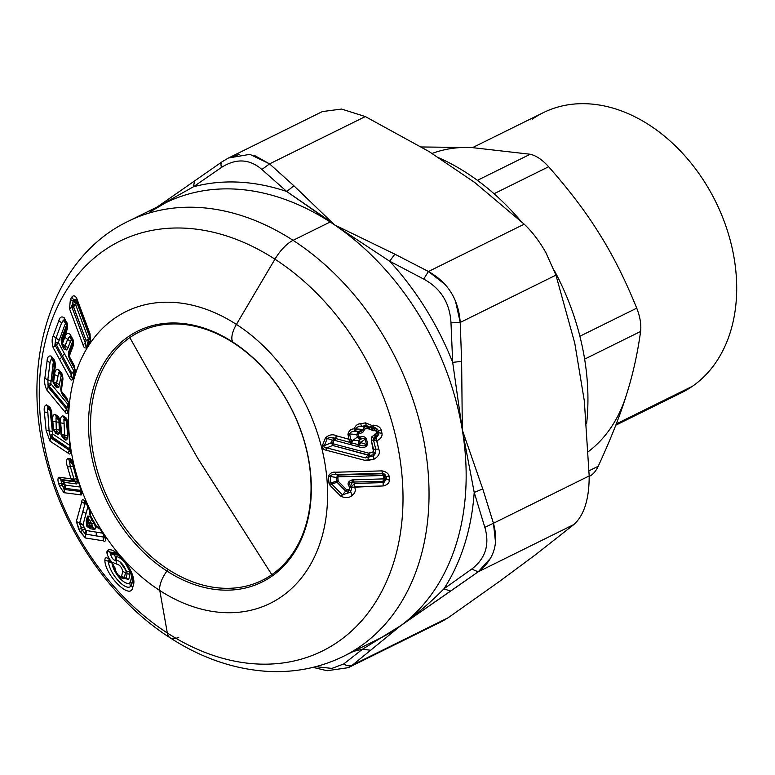 <?xml version="1.0" encoding="UTF-8"?>
<svg xmlns="http://www.w3.org/2000/svg" width="775" height="775" viewBox="0 0 775 775"><rect width="100%" height="100%" fill="white"/><g stroke="black" fill="none" stroke-linecap="round" stroke-linejoin="round"><path stroke-width="1.16" d="M129.812 337.59A138.551 102.145 63.7 0 1 233.42 342.85A138.551 102.145 63.7 0 1 308.867 461.619A138.551 102.145 63.7 0 1 271.802 574.672L197.431 457.802L129.812 337.59L197.431 457.802L271.802 574.672A138.551 102.145 63.7 0 1 168.194 569.422A138.551 102.145 63.7 0 1 92.748 450.653A138.551 102.145 63.7 0 1 129.812 337.59A138.551 102.145 -116.3 0 0 92.748 450.653A138.551 102.145 -116.3 0 0 168.194 569.422A138.551 102.145 -116.3 0 0 271.802 574.672A138.551 102.145 -116.3 0 0 308.867 461.619A138.551 102.145 -116.3 0 0 233.42 342.85L232.878 342.085A18.813 7.992 -57.1 0 1 236.414 324.415A162.731 119.98 63.7 0 1 321.799 537.492A162.731 119.98 63.7 0 1 159.795 590.521A18.813 7.992 -57.1 0 1 166.954 571.059A140.023 103.24 -116.3 0 0 306.348 525.431A140.023 103.24 -116.3 0 0 232.878 342.085A140.023 103.24 -116.3 0 0 93.484 387.713A140.023 103.24 -116.3 0 0 166.954 571.059A18.813 7.992 122.9 0 0 159.795 590.521A162.731 119.98 63.7 0 1 74.41 377.444A162.731 119.98 63.7 0 1 236.414 324.415A18.813 7.992 122.9 0 0 232.878 342.085A140.023 103.24 63.7 0 1 306.348 525.431A140.023 103.24 63.7 0 1 166.954 571.059L168.194 569.422L166.954 571.059A140.023 103.24 63.7 0 1 93.484 387.713A140.023 103.24 63.7 0 1 232.878 342.085L233.42 342.85A138.551 102.145 -116.3 0 0 129.812 337.59M330.663 221.737L331.312 221.582L334.519 224.866L286.76 191.512L293.909 185.797L334.519 224.866L394.863 254.171L428.468 271.502C448.008 282.478 458.587 299.46 460.214 322.458L461.629 361.363L462.326 430.028L452.687 362.371L461.629 361.363L452.687 362.371L450.982 322.846L460.214 322.458L450.982 322.846C449.868 302.967 440.772 288.368 423.692 279.058L428.468 271.502L423.692 279.058L389.67 261.214L394.863 254.171L389.67 261.214L334.519 224.866L293.909 185.797L286.76 191.512L261.882 169.463L269.574 163.883L293.909 185.797L269.574 163.883L261.882 169.463C249.56 158.865 236.094 158.178 221.485 167.41C220.584 164.3 220.953 162.333 222.57 161.5C220.953 162.333 220.584 164.3 221.485 167.41L193.43 186.785L194.544 181.059L193.43 186.785L158.342 206.412L193.43 186.785A247.39 182.396 63.7 0 1 286.76 191.512L330.663 221.737A9.407 3.991 -57.1 0 1 330.179 221.989A9.407 3.991 122.9 0 0 330.663 221.737M239.068 154.506L228.451 158.003L249.908 154.351L269.574 163.883L254.045 155.213M495.535 542.529L493.452 523.261L482.757 488.938L462.326 430.028L474.213 492.416L462.326 430.028L482.757 488.938L474.213 492.416L482.757 488.938L493.452 523.261L484.83 527.339L493.452 523.261C499.013 543.643 493.927 559.831 478.185 571.824L471.713 569.083C485.499 558.523 489.868 544.612 484.83 527.339L474.213 492.416A247.39 182.396 63.7 0 1 443.901 588.845L450.633 591.112L400.859 625.59C416.475 614.468 430.823 602.214 443.901 588.845L471.713 569.083L478.185 571.824L450.633 591.112L443.901 588.845C430.823 602.214 416.475 614.468 400.859 625.59L352.538 665.008C349.738 666.364 346.812 666.016 343.751 663.972C346.812 666.016 349.738 666.364 352.538 665.008L448.27 617.685L441.798 621.472M315.745 666.674L331.884 668.399L343.751 663.972L362.526 649.188L370.808 650.312L362.526 649.188L400.859 625.59L478.185 571.824L573.917 524.501L536.145 554.251L500.02 581.037L448.27 617.685L352.538 665.008L400.859 625.59L362.526 649.188A247.39 182.396 63.7 0 1 353.787 651.232A247.39 182.396 -116.3 0 0 362.526 649.188L343.751 663.972L331.884 668.399L315.745 666.674M442.263 621.25L348.353 667.663L352.538 665.008M445.296 284.648L428.468 271.502L394.863 254.171L334.519 224.866L389.67 261.214A247.39 182.396 63.7 0 1 452.687 362.371L462.326 430.028L461.629 361.363L460.214 322.458L555.946 275.135L574.779 343.218L584.331 400.946L589.184 475.937L493.452 523.261L589.184 475.937C589.213 499.042 584.127 515.23 573.917 524.501L478.185 571.824L490.72 558.029M227.414 158.536L322.361 111.581L341.581 109.052L365.316 116.57L428.904 151.454L474.581 182.387L524.2 224.178L428.468 271.502L524.2 224.178C532.105 231.638 539.352 241.141 545.92 252.689L555.946 275.135L460.214 322.458L455.448 300.865M365.316 116.57L269.574 163.883L365.316 116.57L428.904 151.454L474.581 182.387L524.2 224.178C532.105 231.638 539.352 241.141 545.92 252.689L555.946 275.135L574.779 343.218L584.331 400.946L589.184 475.937C589.213 499.042 584.127 515.23 573.917 524.501L536.145 554.251L500.02 581.037L448.27 617.685L436.044 623.73M462.326 430.028A242.682 178.928 -116.3 0 0 334.519 224.866A242.682 178.928 -116.3 0 0 330.179 221.989A242.682 178.928 -116.3 0 0 165.511 202.866A242.682 178.928 63.7 0 1 330.179 221.989L293.066 240.337A242.682 178.928 -116.3 0 0 128.388 221.214A242.682 178.928 63.7 0 1 293.066 240.337L330.179 221.989A242.682 178.928 63.7 0 1 334.519 224.866A242.682 178.928 63.7 0 1 462.326 430.028A242.682 178.928 63.7 0 1 400.859 625.59A242.682 178.928 -116.3 0 0 462.326 430.028M380.583 637.98A242.682 178.928 -116.3 0 0 400.859 625.59A242.682 178.928 63.7 0 1 380.583 637.98L343.47 656.328A242.682 178.928 -116.3 0 0 427.015 460.97A242.682 178.928 -116.3 0 0 293.066 240.337A28.22 11.983 122.9 0 0 274.941 259.189A228.577 168.524 -116.3 0 0 47.382 333.686A228.577 168.524 -116.3 0 0 167.322 632.981A28.22 11.983 122.9 0 0 170.112 637.825A28.22 11.983 122.9 0 0 178.802 637.205M193.43 186.785L221.485 167.41C236.094 158.178 249.56 158.865 261.882 169.463L286.76 191.512A247.39 182.396 -116.3 0 0 193.43 186.785M474.213 492.416L484.83 527.339C489.868 544.612 485.499 558.523 471.713 569.083L443.901 588.845A247.39 182.396 -116.3 0 0 474.213 492.416M389.67 261.214L423.692 279.058C440.772 288.368 449.868 302.967 450.982 322.846L452.687 362.371A247.39 182.396 -116.3 0 0 389.67 261.214M293.066 240.337A242.682 178.928 63.7 0 1 427.015 460.97A242.682 178.928 63.7 0 1 343.47 656.328C319.426 668.069 293.551 673.049 265.854 671.266C232.82 668.854 200.909 657.713 170.112 637.825A28.22 11.983 -57.1 0 1 167.322 632.981A228.577 168.524 -116.3 0 0 394.872 558.494A228.577 168.524 -116.3 0 0 274.941 259.189A28.22 11.983 -57.1 0 1 293.066 240.337M70.448 336.834L69.459 336.602L70.448 336.718L70.167 334.383L72.027 337.793C73.334 339.314 73.741 341.94 73.267 345.65L69.227 356.287L68.898 355.609L68.956 357.285L69.227 356.287L74.09 365.248L75.33 372.727L75.01 369.103M73.644 375.914L75.117 371.709L73.858 376.95L73.644 375.914L72.889 378.123L74.129 371.923L73.644 375.914M65.177 320.966L63.502 320.056L64.499 320.191L64.228 317.847C61.651 316.016 59.849 316.975 58.832 320.724L53.194 335.924C51.809 338.665 51.799 342.579 53.165 347.665L59.636 359.532L53.165 347.665L55.17 345.35L61.642 357.207L59.636 359.532L69.488 377.59L59.636 359.532L61.642 357.207L71.494 375.236L69.488 377.59C70.477 380.157 71.678 380.69 73.102 379.169L75.33 372.727L73.102 379.169L72.889 378.123L73.102 379.169C71.688 380.69 70.477 380.167 69.488 377.59L71.494 375.236C71.755 377.735 72.22 378.704 72.889 378.123L74.875 369.752L75.117 371.709M63.502 320.056L66.514 325.19L61.157 339.411L62.262 345.921L63.996 349.099L66.66 349.971L71.455 339.808L72.492 341.727L68.384 352.741L69.498 359.222L74.662 368.735L73.877 371.012L58.348 342.472L65.468 323.272A3.759 3.207 60.1 0 0 63.502 320.056L61.642 322.797L64.238 319.833L66.078 323.204M66.321 323.553L66.059 321.199L64.228 317.847L66.059 321.199C67.367 322.652 67.774 325.287 67.299 329.113L67.115 325.936M69.459 336.602L71.455 339.808A3.759 3.207 59.2 0 0 69.459 336.602L67.628 339.353L70.186 336.35L72.065 339.799M68.994 357.507L68.849 355.541L69.227 356.287L73.267 345.65L72.898 341.785M72.298 340.128L72.027 337.793L70.167 334.383C67.57 332.582 65.788 333.55 64.819 337.28L62.407 343.722L62 342.967L62.407 343.722A3.759 2.112 20.1 0 0 65.216 345.795L63.647 346.948L63.996 349.099L62.262 345.921L61.157 339.421L66.514 325.19L65.468 323.272L58.348 342.472L73.877 371.012L71.881 373.298L71.494 375.236L55.17 345.35L56.362 344.739L62.426 355.909L61.642 357.207L62.426 355.909L71.881 373.298L74.09 372.039L72.889 378.123C72.22 378.704 71.755 377.735 71.494 375.236L71.881 373.298L62.426 355.909L64.412 353.632L62.426 355.909L56.362 344.739L55.17 345.35L54.88 343.993M61.767 344.187L61.613 342.221L62.029 344.613L61.661 342.288L67.057 328.154L66.931 325.2M67.299 329.113L61.729 343.964L61.661 342.288L62 342.967L67.299 329.113C67.774 325.287 67.367 322.652 66.059 321.199M75.33 372.727L74.09 365.248L69.227 356.287L68.956 357.285L68.898 355.609L73.024 344.691L68.898 355.609L68.607 353.739L72.724 342.695L73.024 344.691M76.347 299.847L75.34 299.373L76.425 299.925L76.56 297.9L90.065 333.918L90.317 342.037L90.133 337.057M89.813 337.997L88.544 339.963L86.606 346.406C85.744 346.803 85.337 345.669 85.366 343.005L86.102 340.564L85.366 343.005L71.862 306.997L73.354 306.483L86.102 340.564L88.544 339.963L88.408 338.801L89.668 336.844L89.813 337.997A3.759 2.315 32.9 0 0 89.668 336.844A3.759 2.277 159.5 0 0 89.958 336.243L89.668 336.844L76.909 302.763L89.668 336.844L88.408 338.801L75.65 304.72L76.909 302.763A3.759 3.207 77.1 0 0 75.34 299.373L73.983 300.216L71.775 297.193L73.983 300.216L73.228 301.388L70.389 299.334L73.228 301.388L72.482 303.8L73.354 306.483L69.537 308.799L83.032 344.817L85.366 343.005L83.032 344.817C83.719 347.665 84.95 348.585 86.742 347.578L90.317 342.037L86.742 347.578C84.95 348.585 83.719 347.665 83.032 344.817L69.537 308.799L70.389 299.334L71.775 297.193C73.17 295.217 74.768 295.449 76.56 297.9L76.425 299.925L75.34 299.373L76.425 299.925L89.919 335.953L90.065 333.918L76.56 297.9C74.768 295.449 73.17 295.217 71.775 297.193L70.389 299.334L69.537 308.799L71.862 306.997L85.366 343.005C85.337 345.669 85.744 346.803 86.606 346.406L90.162 340.893L86.606 346.406L86.742 347.578L88.544 339.963L89.813 337.997L90.162 340.893M60.353 372.872L58.706 372.543L59.452 372.087L61.225 374.306L62.659 378.413L62.659 377.347M59.452 372.087L58.706 372.543L59.452 372.087L58.619 369.568L60.702 372.077C62.019 372.998 62.765 375.352 62.94 379.14L61.283 391.181L66.718 397.778L68.665 403.029L68.171 411.835L68.713 402.864L67.89 411.021C67.464 411.922 66.989 411.293 66.485 409.142C66.989 411.293 67.464 411.922 67.89 411.021L68.171 411.835C67.27 413.976 66.204 414.015 64.974 411.932L66.485 409.142L64.974 411.932L46.742 389.903L48.244 387.161L66.485 409.142L47.808 385.989M61.525 374.596L60.702 372.077L58.619 369.568C56.178 368.919 54.841 370.605 54.628 374.635L53.659 381.93L53.204 381.377L53.659 381.93A3.759 1.724 7.1 0 0 56.643 383.286L55.655 385.301L56.507 387.616L58.832 387.287L61.186 375.332L62.349 376.747L60.702 389.224L62.659 395.076L68.442 402.08L68.161 404.657L50.811 383.654L53.029 363.872L53.63 361.896L54.802 363.31L52.623 379.421L54.579 385.272L56.507 387.616L54.579 385.272L52.623 379.421L54.802 363.31L53.63 361.896L50.811 383.654L68.161 404.657L66.485 409.142L66.66 407.369L68.442 405.461L68.713 402.864L68.442 405.461L68.442 402.08L62.659 395.076L60.702 389.224L62.349 376.747L61.186 375.332L58.832 387.287L56.507 387.616L55.655 385.301L56.246 384.623L55.655 385.301L56.246 384.623L54.502 384.303A3.759 3.022 -39.5 0 1 54.211 384.003L55.848 385.485M67.561 400.142L66.718 397.778L60.963 390.774L62.649 377.309M52.807 359.406L51.179 359.077L51.654 358.35L53.707 360.85M51.179 359.077L53.63 361.896A3.759 3.119 37.3 0 0 51.179 359.077L50.046 362.516L51.179 359.077L51.944 358.651L51.121 356.113L53.165 358.583C54.473 359.435 55.219 361.799 55.413 365.684L55.112 363.795M53.979 361.121L53.165 358.583L51.121 356.113C48.68 355.425 47.333 357.101 47.062 361.169L44.834 378.384C44.146 381.688 44.785 385.524 46.742 389.903L64.974 411.932C66.204 414.005 67.27 413.976 68.171 411.835L68.936 404.521L66.718 397.778M53.204 382.569L52.874 380.961L55.122 364.967L52.874 380.961L53.717 383.344L53.204 381.377L53.204 382.569M55.413 365.684L53.204 381.377L55.413 365.684C55.219 361.799 54.473 359.435 53.165 358.583M61.283 392.373L61.283 391.181L61.797 393.148L60.963 390.774L62.94 379.14C62.765 375.352 62.019 372.998 60.702 372.077M61.797 393.148L60.973 390.009L62.63 377.483L60.963 390.774M68.733 402.719L68.684 403.533L67.27 399.842L61.574 392.935L60.944 390.842M53.717 383.344L52.894 380.196L55.122 364.967M54.647 384.448L52.865 381.038M48.592 406.245C49.774 406.41 50.801 408.347 51.693 412.087C50.801 408.347 49.774 406.41 48.592 406.245L46.529 404.879L48.592 406.245L50.017 408.832L47.963 407.456L46.529 404.879C44.504 405.461 43.788 407.834 44.369 412L46.103 430.425L49.939 441.052L68.307 453.268C69.682 454.702 70.467 454.073 70.69 451.379C70.477 454.073 69.682 454.702 68.307 453.268L69.207 450.149L68.307 453.268L49.939 441.052L50.84 437.972L69.207 450.149C69.886 451.806 70.283 452.038 70.399 450.847L67.735 422.559L70.399 450.847C70.283 452.038 69.886 451.806 69.207 450.149L50.288 437.061M47.963 407.456L47.566 408.464L49.009 408.125L47.566 408.464L47.914 407.427L49.968 408.793L51.412 411.719L52.826 428.788L51.693 412.087L53.078 428.866L54.957 431.568L52.894 429.205M56.342 416.776L58.445 418.19L56.304 416.756L54.928 414.238L57.021 415.632C58.222 415.846 59.249 417.773 60.111 421.426L61.68 434.63L60.973 434.213L59.83 420.99M58.445 418.19L57.021 415.632L54.928 414.238C52.903 414.867 52.206 417.25 52.826 421.368L53.533 429.176L52.826 428.759L51.693 412.087M64.315 418.374L63.889 419.343L65.313 419.004L66.485 419.788L65.313 419.004L63.889 419.343L64.315 418.374L62.891 415.758L64.906 417.105L66.34 419.721L64.267 418.335L66.292 419.682L67.735 422.627L70.418 451.031M62.891 415.758C60.808 416.427 60.062 418.8 60.663 422.879C60.062 418.8 60.808 416.427 62.891 415.758L64.906 417.105C66.166 417.367 67.202 419.333 68.016 422.985C67.202 419.333 66.166 417.376 64.906 417.105L66.292 419.682M68.016 422.985L70.399 450.847M61.545 435.647L61.215 434.32L62.3 436.48L60.973 434.213L60.111 421.426C59.249 417.773 58.222 415.846 57.021 415.632M61.68 434.62L67.667 435.55L67.609 438.631L67.667 435.55L64.674 435.085L63.889 419.343L64.645 436.645L67.609 438.631L65.914 440.239L67.609 438.631L64.645 436.645L64.499 437.914L65.914 440.239L63.957 438.941L61.709 435.986L65.914 440.239L63.095 437.013A3.759 3.342 -56.2 0 1 61.68 434.63L60.663 422.879L61.68 434.63A3.759 1.192 -5.7 0 0 64.674 435.085L64.645 436.645L63.095 437.013L64.645 436.645L64.499 437.914L62.3 436.48L61.022 434.329M54.153 431.036L52.884 428.885M53.398 430.202L52.836 428.808M61.022 434.62L63.104 437.022M72.375 461.793L69.576 460.854L67.58 458.393L69.372 458.616L71.378 461.086L69.576 460.854L71.378 461.086L69.372 458.616C70.37 458.18 71.571 459.604 72.986 462.907L71.378 461.086M72.773 462.782L81.598 491.311C82.111 494.353 81.695 495.506 80.348 494.799L80.61 491.524L81.598 491.311L72.986 462.907C71.571 459.604 70.37 458.18 69.372 458.616L67.58 458.393C66.175 460.263 66.146 463.15 67.512 467.054C66.146 463.15 66.175 460.263 67.58 458.393M81.346 491.069L81.598 491.311C82.111 494.353 81.695 495.506 80.348 494.799L63.986 492.706L64.267 489.471L80.61 491.524L81.346 491.069L80.61 491.524L80.348 494.799L63.986 492.706L59.588 486.312L63.986 492.706L64.945 488.308L80.503 490.333L80.61 491.524L64.267 489.471L63.676 488.88M60.634 479.948L60.828 479.473L73.15 481.072L60.828 479.473L58.89 477.235L73.247 479.192L73.15 481.072L70.971 478.805L58.89 477.235C57.767 478.282 57.66 480.297 58.59 483.28L59.588 486.312L62.126 485.121L63.269 487.475L64.945 488.308L64.267 489.471L63.269 487.475A3.759 1.608 149.9 0 0 65.245 485.131L64.344 482.36L76.744 483.958L77.519 482.302L73.131 466.133L72.695 463.731L73.741 463.867L72.695 463.731L73.131 466.133L77.519 482.302L76.744 483.958L64.344 482.36L64.577 483.639L65.245 485.131L80.794 487.126L65.245 485.131A3.759 3.536 -82.6 0 1 64.945 488.308L65.245 485.131L63.269 487.475L62.126 485.121L64.674 483.939L62.126 485.121L61.583 483.464L62.126 485.121M86.422 503.692L85.066 503.614C84.398 501.415 84.62 500.941 85.725 502.19L89.755 509.873L90.597 514.116L90.133 510.454L89.687 513.35L90.103 511.82M90.152 511.568L85.26 501.454M89.687 510.037L85.783 501.987C83.157 499.013 81.821 498.955 81.772 501.822L76.357 521.41L78.895 529.645L85.483 537.986L103.259 540.814C105.545 542.035 106.068 540.601 104.819 536.542L100.149 529.034L97.282 526.235L100.149 529.034M104.838 537.995L103.472 537.036L105.129 537.588L100.12 529.044L96.1 526.041L99.19 527.94M100.266 528.947L104.819 536.542L100.266 528.947L97.282 526.235L96.1 526.041L98.716 528.744M90.016 515.298L96.933 527.262L89.697 514.116M90.597 514.116L90.249 515.423L89.755 509.873M89.997 515.181L90.133 510.454L89.677 513.399M89.774 514.774L89.687 513.35M97.573 527.717L100.353 529.005L98.977 527.94L100.353 529.005L98.948 528.773L96.245 526.516M167.322 632.981A228.577 168.524 63.7 0 1 47.382 333.686A228.577 168.524 63.7 0 1 274.941 259.189L236.414 324.415A162.731 119.98 -116.3 0 0 74.41 377.444A162.731 119.98 -116.3 0 0 159.795 590.521L167.322 632.981L159.795 590.521A162.731 119.98 -116.3 0 0 321.799 537.492A162.731 119.98 -116.3 0 0 236.414 324.415L274.941 259.189A228.577 168.524 63.7 0 1 394.872 558.494A228.577 168.524 63.7 0 1 167.322 632.981M67.512 467.063L70.971 478.805L67.512 467.063M90.317 342.037L90.065 333.918M73.267 345.65C73.741 341.94 73.334 339.314 72.027 337.793M109.207 559.666L108.287 561.236L104.867 560.083C104.993 556.983 106.776 557.012 110.244 560.18C106.776 557.012 104.993 556.983 104.867 560.083C104.77 574.721 129.783 599.976 132.554 588.118L133.833 583.294C135.17 569.945 114.245 545.222 107.425 550.444L107.192 554.154M116.541 553.321L111.658 552.943L109.798 552.052L110.438 553.767L109.798 552.052L115.814 552.808L109.798 552.052L111.658 552.943L110.438 553.767C111.503 557.893 113.344 560.199 115.94 560.674L116.822 564.161L115.94 560.674L116.705 560.257C120.522 561.236 123.729 564.849 126.315 571.088L125.54 572.735L126.315 571.088L127.265 573.393L125.54 572.735L127.265 573.393L125.996 578.208L124.291 577.549L125.54 572.735L122.799 571.437L125.54 572.735L124.291 577.549L121.539 576.251L122.799 571.437C121.714 567.203 119.728 564.772 116.822 564.161L111.891 562.117L110.244 560.18L111.891 562.117L110.244 560.18L111.891 562.117L116.822 564.161C119.728 564.772 121.714 567.203 122.799 571.437L121.539 576.251C119.263 576.794 117.199 574.653 115.339 569.828L111.891 562.117L115.339 569.828C117.199 574.653 119.263 576.794 121.539 576.251L124.291 577.549L120.542 577.346C116.928 574.556 114.903 571.427 114.468 567.968L114.613 566.36L115.339 569.828M110.244 560.18C107.183 555.549 106.243 552.304 107.425 550.444L109.798 552.052L107.425 550.444C114.245 545.212 135.17 569.945 133.833 583.294L132.971 579.584L133.833 583.294L132.554 588.118L131.556 585.202L133 579.177L131.556 585.202L132.903 579.613L131.953 576.726L129.764 582.984C124.804 585.977 113.16 572.87 111.949 562.912L111.9 562.398L111.949 562.912C113.179 572.88 124.785 585.968 129.764 582.984L130.694 581.55L132.031 574.449L132.903 579.613L131.556 585.202L132.554 588.118C129.764 599.957 104.79 574.74 104.867 560.083L108.519 561.294L108.461 561.914L109.12 559.608C110.709 559.821 115.766 568.763 114.468 567.968M120.319 577.201L124.291 577.549L128.708 579.458L121.065 577.675L128.708 579.458L129.968 574.633L129.832 571.669C126.189 562.96 121.714 557.913 116.395 556.518L115.64 556.944L113.993 554.503L118.933 555.288L113.993 554.503L111.658 552.943L116.56 553.331M132.98 579.477L132.573 576.222L123.748 560.441L115.398 552.546M130.403 586.646L129.764 582.984L130.403 586.646C124.756 590.627 109.508 573.442 108.461 561.914L110.321 560.606L108.287 561.236L108.461 561.914C109.498 573.432 124.765 590.637 130.403 586.646L131.634 584.428L130.694 581.55L131.634 584.428L130.403 586.646L131.556 585.202M125.996 578.208L123.06 578.906L125.996 578.208L127.265 573.393L129.968 574.633L128.708 579.458L125.996 578.208M108.461 561.914L111.949 562.912L108.461 561.914M108.519 561.294L111.9 562.398L108.519 561.294M116.705 560.257L115.707 556.905L116.395 556.518L116.705 560.257L116.395 556.518C121.714 557.913 126.189 562.96 129.832 571.669L129.968 574.633L127.265 573.393L126.315 571.088L129.832 571.669L126.315 571.088L119.863 561.672M115.707 556.905L115.94 560.674L115.707 556.905M113.925 554.793L115.64 556.944L115.94 560.674C113.344 560.199 111.503 557.903 110.438 553.767L113.925 554.793L110.438 553.767L111.658 552.943L113.925 554.793M104.819 536.542C106.068 540.601 105.545 542.035 103.259 540.814L85.483 537.986L85.395 534.072L103.472 537.036L104.131 535.767M80.087 531.805L76.357 521.41L79.583 523.222L76.357 521.41L81.772 501.822L85.017 503.76L79.583 523.222L82.799 511.665L79.583 523.222L82.489 530.362L81.297 528.201L78.895 529.645L83.7 526.768L85.967 530.449L96.342 532.154L96.158 535.903L85.754 534.111L85.967 530.449A3.759 3.488 -80.1 0 1 85.754 534.111L85.483 537.986L80.087 531.805L82.489 530.371L85.395 534.072A3.759 3.207 120.4 0 0 85.967 530.449L85.395 534.072L82.489 530.371L84.882 528.928L82.489 530.362M104.683 536.61L104.896 538.015M97.602 527.727L98.977 527.94M98.948 528.773L98.134 527.998M89.668 512.159L89.638 513.786M85.725 502.19C84.62 500.941 84.398 501.415 85.066 503.614L81.772 501.822C81.821 498.955 83.157 499.013 85.783 501.987M85.676 502.113L85.192 501.357M103.259 540.814L103.346 537.017L103.259 540.814M103.957 535.486L103.472 537.036L96.158 535.903L96.342 532.154L85.967 530.449L82.964 524.995L83.7 526.768L81.297 528.201L79.631 523.609L82.964 524.995A3.759 3.061 -1.5 0 0 79.631 523.609L79.767 523.232A3.759 3.41 -165.5 0 1 82.964 524.995L79.767 523.232L82.799 511.665L86.054 513.486L82.964 524.995L86.054 513.486L82.799 511.665L85.017 503.76L86.693 504.215L85.066 503.614L86.587 504.012M87.933 506.695L86.054 513.486L87.933 506.695M86.577 504.002A3.759 3.4 16.5 0 0 85.066 503.614L85.066 503.614M89.948 513.447L89.232 509.766L89.948 513.447M103.472 537.036A3.759 3.478 97.7 0 0 103.966 535.506M103.346 537.017L103.85 535.302L103.346 537.017M96.342 532.154L103.462 533.278L96.342 532.154M86.713 525.683L87.032 526.574L90.753 528.821L94.87 529.509C95.683 527.843 95.403 525.837 94.027 523.483L91.867 519.55C90.597 517.128 89.144 515.985 87.497 516.131L86.277 520.693L86.451 525.528L86.277 520.693L87.497 516.131L88.001 518.407L86.8 522.989L86.277 520.693L87.032 526.574L86.451 525.528L88.001 518.407L87.062 522.621A3.759 3.41 14.7 0 0 87.594 524.956L88.234 522.505L89.793 525.334L87.594 524.956A3.759 3.497 99.6 0 0 89.319 526.719L93.174 527.804L94.87 529.509L90.753 528.821L89.057 527.097L90.753 528.821L87.032 526.574L89.057 527.097L86.713 525.683M81.53 491.863L72.288 461.619M80.61 491.524L80.881 489.771M59.588 486.312L58.59 483.28C57.66 480.297 57.767 478.282 58.89 477.235L62.417 480.171L61.186 481.188L61.583 483.464L58.59 483.28L64.577 483.639L61.583 483.464L61.186 481.188L64.344 482.36A3.759 2.441 -5.1 0 0 61.186 481.188L62.417 480.171L60.828 479.473L61.177 481.188M69.275 461.241L70.709 461.348L69.595 462.287L70.322 466.598L67.512 467.054M73.858 481.362L62.417 480.171A3.759 3.536 -82.6 0 1 64.344 482.36L62.417 480.171L74.826 481.788L73.858 481.362L74.603 480.829L76.744 483.958L74.603 480.829L73.15 481.072L73.858 481.362M69.576 460.854L69.595 462.307L72.695 463.731A3.759 2.519 -0.2 0 0 69.595 462.307L70.709 461.348A3.759 3.536 -82.7 0 1 72.695 463.731L70.709 461.348L72.414 461.871A3.759 3.536 97.3 0 0 71.755 461.483L71.755 461.483M73.15 481.072L73.247 479.192L74.032 479.144L70.322 466.598L74.032 479.144L70.971 478.805M74.032 479.144L74.603 480.829L77.519 482.302L74.603 480.829L74.032 479.144L76.841 478.679L74.032 479.144M80.503 490.333A3.759 3.536 97.4 0 0 80.823 489.606L80.503 490.333L64.945 488.308M70.322 466.598L73.131 466.133L70.322 466.598L69.595 462.307M70.108 445.586L52.632 433.932L50.443 410.643L51.615 411.428L50.443 410.643L50.356 412.93L52.632 433.932L70.108 445.586M53.572 430.532L57.767 434.794L59.462 433.186L58.881 419.982L60.053 420.767L58.881 419.982L59.462 433.186L57.767 434.794L53.562 430.522M67.667 435.54L66.747 421.552L67.919 422.336L66.747 421.552L66.65 423.809L67.667 435.54M69.207 448.638A3.759 3.342 123.7 0 0 69.944 447.291L69.207 448.638L50.113 435.492L50.84 437.972L49.939 441.052L46.103 430.425L49.096 430.89L50.113 435.492L51.722 436.955L50.84 437.972L51.722 436.955L69.207 448.638L69.207 450.149L69.207 448.638L70.002 447.814M54.114 431.007L56.41 432.498L55.994 417.832L58.881 419.982L57.447 417.493L55.994 417.822L56.352 432.469L54.957 431.568L56.507 431.2L54.957 431.568A3.759 3.342 -56.2 0 1 53.533 429.176A3.759 1.192 -5.7 0 0 56.527 429.641L53.533 429.176L52.826 421.368L55.819 421.832L52.826 421.368C52.206 417.25 52.903 414.867 54.928 414.238M49.096 430.89L52.09 431.346L49.096 430.89L47.566 408.464L49.096 430.89L46.103 430.425L44.369 412C43.788 407.834 44.504 405.461 46.529 404.879M47.362 412.465L44.369 412M63.657 423.344L60.663 422.879M51.722 436.955L52.632 433.932A3.759 3.342 -56.2 0 1 51.722 436.955M50.113 435.492A3.759 0.998 160.7 0 0 52.632 433.932L50.113 435.492M47.566 408.464L50.443 410.643A3.759 2.887 15.8 0 0 47.566 408.464L47.566 408.464M49.367 408.396A3.759 3.342 -56.3 0 1 50.443 410.643L49.009 408.125M54.405 431.162L55.819 433.496L54.405 431.162M56.352 432.469L57.767 434.794L56.41 432.498M56.507 431.2L59.462 433.186L56.507 431.2M56.527 429.641L59.53 430.096L56.527 429.641M55.819 421.832L58.813 422.288L55.819 421.832M57.825 417.764A3.759 3.342 -56.2 0 1 58.881 419.982A3.759 2.877 15 0 0 55.994 417.832L55.994 417.832M63.889 419.343L66.747 421.552A3.759 2.887 16.6 0 0 63.889 419.343L63.889 419.343M65.662 419.265A3.759 3.342 -56.3 0 1 66.747 421.552L65.313 419.004M49.309 386.338L48.244 387.161L49.309 386.338L66.66 407.369L49.309 386.338L50.811 383.654A3.759 3.022 -39.5 0 1 49.309 386.338L47.905 384.332L49.309 386.338M67.987 410.023L68.442 405.461A3.759 1.821 -174.2 0 0 68.161 404.657A3.759 3.022 140.5 0 1 66.66 407.369M55.122 363.853L53.688 360.83M62.63 377.483A3.759 1.637 8.3 0 0 62.349 376.747A3.759 3.022 140.5 0 0 62.388 376.282L60.954 390.794M55.083 364.037A3.759 1.608 8.6 0 0 54.802 363.31A3.759 3.022 140.5 0 0 54.841 362.787L52.874 380.99M44.834 378.384L50.801 381.087L47.818 379.731L50.046 362.516L47.818 379.731L48.244 387.161L46.742 389.903C44.785 385.524 44.146 381.688 44.834 378.384L47.062 361.169C47.333 357.101 48.68 355.425 51.121 356.113M50.046 362.516L47.062 361.169M54.211 384.003A3.759 3.022 -39.5 0 1 53.659 381.93L54.628 374.635C54.841 370.605 56.178 368.919 58.619 369.568M56.246 384.623L58.832 387.287L56.246 384.623L58.706 372.543L56.643 383.286L53.659 381.93M57.612 375.991L54.628 374.635M47.905 384.332L50.811 383.654L47.905 384.332M53.591 360.714A3.759 3.022 -39.5 0 1 53.63 361.896L53.591 360.704M52.894 380.196L52.623 379.421L52.894 380.196M54.531 384.342L54.579 385.272L54.531 384.342M56.643 383.286L59.627 384.642L56.643 383.286M58.706 372.543L61.186 375.332A3.759 3.119 36.3 0 0 58.706 372.543L58.706 372.543M61.148 374.199A3.759 3.022 -39.5 0 1 61.186 375.332L61.138 374.189M62.63 394.213L62.659 395.076L62.63 394.213M68.51 402.177A3.759 1.792 6.2 0 0 68.442 402.08L68.713 402.864M53.194 335.924L58.813 340.06L56.003 337.997L61.642 322.797L56.003 337.997L55.238 342.337L56.362 344.739L58.348 342.472A3.759 2.645 -28.5 0 1 56.362 344.739L55.238 342.337L55.17 345.35L53.165 347.665C51.799 342.579 51.809 338.665 53.194 335.924L58.832 320.724C59.849 316.975 61.651 316.016 64.228 317.847M67.163 326.159L67.057 328.154L61.661 342.288L61.37 340.419L66.747 326.159L67.057 328.154M72.724 342.695A3.759 2.015 21.2 0 0 72.492 341.727A3.759 2.645 151.5 0 0 72.666 341.097L72.724 342.695L68.607 353.739L68.839 355.58M61.283 341.601L61.37 340.419L61.603 342.259M61.642 322.797L58.832 320.724M63.647 346.948L64.528 346.861L66.66 349.971L63.996 349.099L63.647 346.948L64.528 346.861L62.736 345.921A3.759 2.645 -28.5 0 1 62.475 345.553A3.759 2.645 -28.5 0 1 62.407 343.722L64.819 337.28C65.788 333.55 67.57 332.582 70.167 334.383M63.86 347.268L62.736 345.921M74.875 369.752L74.129 371.923L73.916 370.896L74.662 368.735L74.875 369.752A3.759 2.17 19.3 0 0 74.662 368.735A3.759 2.645 151.5 0 0 74.758 368.377L69.498 359.222L68.384 352.741L68.607 353.739L68.384 352.741L72.492 341.727L71.639 339.024A3.759 2.645 -28.5 0 1 71.455 339.808L70.428 341.426L67.628 339.353L70.428 341.426L68.026 347.868L65.216 345.795L68.026 347.868L66.66 349.971L64.528 346.861L67.628 339.353L65.216 345.795L62.407 343.722M67.628 339.353L64.819 337.28M55.238 342.337L58.348 342.472L55.238 342.337M65.672 322.458A3.759 2.645 -28.5 0 1 65.468 323.272L65.662 322.448M66.689 324.522L66.514 325.19A3.759 2.645 151.5 0 0 66.689 324.531M66.747 326.159A3.759 1.996 21.4 0 0 66.514 325.19L66.747 326.159L61.37 340.419L61.157 339.411L61.516 343.373L62.959 346.251M62.388 345.388L62.262 345.921L62.388 345.388M75.233 370.159L69.082 357.721L68.52 354.94M73.916 370.896L74.09 372.039L73.916 370.896M71.881 373.298A3.759 2.645 151.5 0 0 73.877 371.012A3.759 2.199 -161 0 1 74.09 372.039M86.102 340.564A3.759 2.277 159.5 0 0 88.408 338.801L86.102 340.564L72.482 303.8L71.862 306.997L71.794 305.466M90.452 338.317L89.735 335.614M75.34 299.373L76.909 302.763L77.209 302.153A3.759 2.277 -20.5 0 1 76.909 302.763L75.65 304.72L88.408 338.801A3.759 2.344 -147.3 0 1 88.544 339.963M73.354 306.483L75.65 304.72A3.759 2.277 -20.5 0 1 73.354 306.483M72.482 303.8A3.759 0.62 -169 0 1 75.65 304.72L72.482 303.8M73.228 301.388L76.057 303.451L73.228 301.388L73.983 300.216L76.202 303.238L73.983 300.216M89.018 526.583L93.174 527.804L89.319 526.719C87.459 525.954 86.703 524.588 87.062 522.621L88.001 518.407L89.232 519.947L87.497 516.131C89.144 515.985 90.597 517.128 91.867 519.55L94.027 523.483C95.403 525.837 95.683 527.843 94.87 529.509L91.518 527.087A3.759 3.497 -80.5 0 1 89.793 525.334L88.234 522.505L87.594 524.956L87.062 522.621M87.711 520.17L88.234 522.505A3.759 3.41 -165.2 0 1 87.701 520.18L89.232 519.947A3.759 2.18 139.2 0 0 88.234 522.505L89.232 519.947L90.452 521.556L91.867 519.55L90.452 521.556L89.232 519.947M92.419 525.731L93.174 527.804L91.673 523.764L94.027 523.483L91.673 523.764L90.452 521.556L89.047 523.571L90.452 521.556L91.673 523.764L89.299 524.036L91.673 523.764L92.419 525.731L89.793 525.334A3.759 1.928 -17.5 0 0 92.419 525.731L91.508 527.087L89.319 526.719L87.594 524.956L89.793 525.334L91.508 527.087M331.623 483.978L342.472 494.847L340.942 496.358L330.111 485.441L331.623 483.978L330.111 485.441L328.968 483.135L330.77 482.932L331.623 483.978L330.77 482.932L328.968 483.135L328.455 476.654L330.257 476.47L330.77 482.932L330.257 476.47L328.455 476.654C329.724 473.273 332.097 471.801 335.575 472.237L335.992 474.649C332.863 474.203 330.954 474.813 330.257 476.47C330.954 474.813 332.863 474.213 335.992 474.649L335.575 472.237L381.949 470.88L382.366 473.273L335.992 474.649L382.54 473.748L335.992 474.649L338.355 475.056L336.437 477.497L330.257 476.47L336.437 477.497L336.738 481.139L330.77 482.932L336.738 481.139L337.086 482.331L331.623 483.978L337.086 482.331L345.631 491.098L349.012 492.697L342.472 494.847L345.631 491.098L342.472 494.847L331.623 483.978M389.098 476.082L384.119 476.78L383.567 475.85L385.32 474.93L383.567 475.85L382.85 475.501L384.187 477.545L383.121 478.882L352.092 479.909C348.101 481.391 347.093 483.522 349.07 486.312L349.728 487.833L349.331 489.219L346.774 489.994L338.22 481.265L337.793 477.352L338.665 476.809L382.85 475.501L382.54 473.748L385.32 474.93L382.366 473.273L381.949 470.88C385.969 471.597 388.343 473.331 389.098 476.082L389.438 480.403C389.127 483.164 387.035 485.014 383.15 485.954L354.475 486.807L354.437 483.445L383.112 482.602L383.15 485.954C387.035 485.014 389.127 483.164 389.438 480.403L389.098 476.082C388.343 473.331 385.96 471.597 381.949 470.88L335.575 472.237C332.097 471.801 329.724 473.273 328.455 476.654L328.968 483.135L330.111 485.441L340.942 496.358C345.844 498.286 349.632 497.928 352.315 495.273L352.344 495.254C355.163 493.113 355.928 490.43 354.659 487.175L383.15 485.954L383.15 481.362L385.747 480.355L386.434 478.766L385.32 474.93L382.54 473.748L384.042 473.738M355.851 431.2L355.163 431.423C352.102 431.317 350.252 432.15 349.593 433.952L347.936 434.31C348.857 430.687 350.939 428.875 354.194 428.885C350.939 428.885 348.857 430.687 347.936 434.31L349.021 439.28L336.282 435.773C332.824 433.99 329.23 434.659 325.51 437.768L322.603 444.995C322.022 447.843 323.214 449.577 326.168 450.217L364.715 460.292L373.967 459.236C378.839 456.301 380.418 452.91 378.723 449.074L376.844 440.801C380.728 438.873 382.443 436.412 381.998 433.409L381.184 429.912C380.234 427.015 377.58 425.436 373.24 425.184L371.923 425.436L365.432 422.859L360.695 423.78C357.633 423.751 355.463 425.456 354.194 428.885C355.463 425.456 357.633 423.751 360.695 423.78L365.432 422.859L371.923 425.436L373.24 425.184L374.112 427.732L372.358 428.071L371.923 425.436L372.358 428.071L370.169 427.257L371.923 425.436L369.975 427.432L366.623 426.163L364.424 426.589L363.078 429.592L358.127 431.656L356.752 434.484L357.323 437.081L359.862 439.377L360.927 439.163C363.31 438.069 364.734 438.059 365.199 439.154L366.478 444.54L360.617 442.554L365.199 439.154L360.598 442.535M326.168 450.217L326.788 447.911C324.212 448.057 323.398 447.282 324.357 445.596L327.292 438.408L325.51 437.768L327.292 438.408L324.357 445.596L322.603 444.995L325.51 437.768C329.23 434.659 332.824 433.99 336.282 435.773L335.817 438.543L332.368 440.278L331.409 442.709L332.688 445.47L369.394 455.516L373.317 454.751L375.749 453.036L373.472 456.01L373.317 454.751L373.472 456.01L367.931 457.085L368.416 460.311L364.715 460.292L326.168 450.217C323.214 449.577 322.022 447.834 322.603 444.995L324.357 445.596C323.398 447.282 324.212 448.047 326.788 447.911L365.335 457.86L373.472 456.01L375.749 453.036L375.749 449.19L373.511 440.093L376.388 437.73L376.844 440.801L375.536 437.894L376.689 440.83L373.511 440.093L373.589 438.33L375.197 436.393L378.684 434.436L376.388 437.73L376.224 436.189L376.388 437.73L375.536 437.894L375.197 436.393L375.536 437.894L373.947 440.355M376.679 440.83L378.723 449.074C380.428 452.92 378.839 456.301 373.967 459.236L368.416 460.311L367.931 457.085L369.394 455.516L367.892 457.105M359.058 440.588L360.617 442.554A2.819 0.901 108.6 0 1 359.116 444.85L350.465 442.525L352.024 440.19L350.813 439.532L349.331 440.917L349.021 439.28L350.813 439.541L349.593 433.952L350.813 439.541L349.021 439.28L347.936 434.31L349.593 433.952C350.252 432.15 352.102 431.317 355.163 431.423L355.948 431.268L355.909 428.914C356.626 427.103 358.515 426.25 361.576 426.376L366.313 425.446L361.576 426.376L360.695 423.78L361.576 426.376C358.515 426.25 356.626 427.103 355.909 428.914L354.194 428.885L355.938 429.05L355.948 431.268L354.194 428.885M355.163 431.423L358.127 431.656L355.163 431.423L354.398 429.321M384.691 481.924L383.112 482.602L385.747 480.355L383.15 481.362L352.441 482.069L350.717 485.76C348.517 483.445 349.099 482.215 352.441 482.069L383.15 481.362L383.112 482.602L354.437 483.445L353.545 482.244L354.437 483.445L351.511 486.807L350.717 485.76L352.441 482.069L352.092 479.909L383.121 478.882L384.119 476.78L386.87 476.577M389.438 480.403L384.187 477.545L386.434 478.766L385.747 480.355L383.78 478.495L385.747 480.355M351.743 487.368L351.511 486.807L354.437 483.445A3.759 0.552 88.3 0 0 354.475 486.807A3.759 0.969 152 0 1 351.743 487.368L349.69 487.775L349.07 486.312C347.103 483.522 348.111 481.391 352.092 479.909L352.441 482.069C349.099 482.215 348.527 483.445 350.717 485.76L349.07 486.312L350.717 485.76L351.511 486.807L349.283 486.797L351.511 486.807L351.84 487.562L349.728 487.833L354.659 487.175L349.728 487.833L349.331 489.219L350.62 491.786L351.84 487.562L350.62 491.786L352.344 495.254L349.331 489.219L350.62 491.786L349.293 489.238L347.956 489.994L349.012 492.697L350.591 491.805L349.012 492.697L347.956 489.994L346.774 489.994L345.631 491.098L346.774 489.994L338.22 481.265L337.086 482.331L338.22 481.265L336.738 481.139L338.084 480.984L337.793 477.352L336.437 477.497L338.665 476.809L338.355 475.056L338.665 476.809L382.85 475.501L382.54 473.748L338.355 475.056L336.437 477.497L337.086 482.331L345.631 491.098L349.012 492.697L342.472 494.847L340.942 496.358C345.844 498.286 349.632 497.928 352.315 495.273L350.591 491.805M354.475 486.807L354.659 487.175C355.928 490.43 355.163 493.113 352.344 495.254M386.25 476.48L386.434 478.766M383.15 481.362L383.121 478.882L383.15 481.362M353.545 482.244L353.516 479.764L353.545 482.244M375.749 453.036L373.54 451.815L375.749 453.036L373.317 454.751L369.394 455.516L368.106 454.915L368.571 453.133L333.163 443.784L332.727 443.145L333.686 440.723L334.945 440.452L358.835 446.817C362.942 448.473 365.897 447.611 367.708 444.24L366.43 438.853C365.306 436.838 363.359 436.189 360.598 436.906L358.563 436.8L357.992 434.203L359.581 433.37C362.477 433.031 364.056 431.685 364.318 429.321L367.272 428.071L373.288 430.706L375.885 430.668L376.65 432.208L375.894 433.932L371.535 437.003L371.283 440.181L373.54 451.815L368.571 453.133L368.106 454.915L365.335 457.86L368.106 454.915L332.688 445.47L326.788 447.911L332.688 445.47L333.163 443.784L368.571 453.133L372.949 452.377L373.521 449.277L371.283 440.181L371.535 437.003L376.485 433.332L376.505 431.588L375.081 430.358L373.288 430.706L367.272 428.071L364.318 429.321C364.056 431.685 362.477 433.031 359.581 433.37L357.992 434.203L358.563 436.8L360.598 436.906C363.359 436.189 365.306 436.838 366.43 438.853L367.708 444.23C365.897 447.611 362.942 448.473 358.835 446.817L334.945 440.452L333.686 440.723L332.688 445.47L331.409 442.709L324.357 445.596L331.409 442.709L332.727 443.145L331.409 442.709L332.368 440.278L327.292 438.408L333.686 440.723L332.368 440.278L335.236 438.398C332.272 437.129 329.627 437.139 327.292 438.408M359.038 440.568L360.927 439.163L358.428 440.442L359.862 439.377L358.428 440.442L359.038 440.568L358.961 444.811A2.819 1.221 -78.7 0 1 359.038 440.568M360.617 442.554L366.478 444.54C365.48 446.206 363.02 446.313 359.116 444.85L360.617 442.554M352.896 440.452L358.428 440.442L358.292 444.637L358.428 440.442L355.793 440.5M352.78 440.452L357.323 437.081L352.78 440.452L351.298 442.757L352.78 440.452L352.024 440.19L352.78 440.452M376.563 428.449L377.502 429.389L374.441 428.488L374.112 427.732L375.517 427.848M365.354 457.86L326.788 447.911M329.365 437.429L335.236 438.398L334.945 440.452L336.282 435.773L349.021 439.28L350.387 442.496L335.817 438.543L335.459 440.588L335.817 438.543L350.387 442.496L349.331 440.917M349.593 433.952L356.752 434.484L349.593 433.952M355.948 431.268L358.941 431.501L355.948 431.268M355.938 429.05L363.078 429.592L355.938 429.05M355.909 428.914L363.039 429.437L355.909 428.914M361.576 426.376L364.424 426.589L361.576 426.376M366.313 425.446L366.623 426.163L366.313 425.446L369.675 427.073L366.313 425.446L365.432 422.859M372.349 428.217L370.169 427.257L372.358 428.071L374.112 427.732L374.441 428.488L372.639 428.837L372.358 428.071L370.14 427.635L368.551 428.943L370.14 427.635L372.639 428.837L373.288 430.706L372.639 428.837L374.441 428.488L375.081 430.358L374.441 428.488L377.502 429.398L374.112 427.732L373.24 425.184C377.59 425.446 380.234 427.015 381.184 429.912L381.998 433.409C382.443 436.412 380.728 438.873 376.844 440.801L376.388 437.73L378.684 434.436L378.936 432.712L381.998 433.409L378.936 432.712L378.568 430.871M373.967 459.236L373.472 456.01M380.932 430.028L378.51 430.871L377.502 429.398L375.885 430.668L377.502 429.398M378.723 449.074L373.521 449.277L375.749 449.19L373.511 440.093L371.283 440.181L373.511 440.093L373.589 438.33L375.303 437.371M350.813 439.532L352.024 440.19L350.387 442.496L350.038 444.501L350.387 442.496L350.135 444.53L350.465 442.525L351.298 442.757L351.036 444.743L351.298 442.757L358.292 444.637L357.808 446.516L358.292 444.637L358.961 444.811L358.525 446.739L359.116 444.85C363.02 446.313 365.48 446.206 366.478 444.54L367.708 444.24L366.478 444.54L365.199 439.154L366.43 438.853L365.199 439.154C364.734 438.059 363.31 438.069 360.927 439.163L360.598 436.906L360.927 439.163L359.862 439.377L359.522 437.119L359.862 439.377L357.323 437.081L358.563 436.8L357.323 437.081L356.752 434.484L357.992 434.203L356.752 434.484L358.127 431.656L358.777 433.535L358.127 431.656L358.941 431.501L359.581 433.37L358.941 431.501C361.615 431.413 362.991 430.784 363.078 429.592L364.318 429.321L363.039 429.437L364.279 429.166L363.039 429.437L364.424 426.589L365.073 428.498L364.424 426.589L366.623 426.163L367.272 428.071L366.623 426.163L369.675 427.073L368.067 428.372L369.975 427.432L368.241 428.575L370.14 427.635M378.51 430.871L376.505 431.588L378.51 430.871L378.936 432.712L376.65 432.208L378.936 432.712L378.684 434.436L376.485 433.332L378.684 434.436L376.224 436.189L375.894 433.932L376.224 436.189L375.197 436.393L374.858 434.136L375.197 436.393L373.589 438.33L371.535 437.003L373.589 438.33M373.317 454.751L372.949 452.377L373.317 454.751M369.394 455.516L369.036 453.142L369.394 455.516M437.332 157.16A216.351 159.505 63.7 0 1 520.442 220.672A216.351 159.505 -116.3 0 0 437.332 157.16M554.202 270.301A216.351 159.505 63.7 0 1 586.607 423.702A216.351 159.505 -116.3 0 0 554.202 270.301M598.222 466.25C595.626 471.655 592.507 475.075 588.864 476.509C592.507 475.075 595.626 471.655 598.222 466.25L589.077 470.774L598.222 466.25C610.758 439.037 620.097 415.448 626.239 395.483C620.097 415.448 610.758 439.037 598.222 466.25M584.641 359.125L640.596 331.468C637.486 354.02 632.7 375.362 626.239 395.483A169.318 124.833 63.7 0 1 588.409 451.573A169.318 124.833 -116.3 0 0 626.239 395.483C632.7 375.362 637.486 354.02 640.596 331.468L584.641 359.125M636.73 308.15C640.092 316.762 641.38 324.531 640.596 331.468C641.38 324.531 640.092 316.762 636.73 308.15L579.894 336.243L636.73 308.15C625.183 279.707 612.773 255.014 599.521 234.069C612.773 255.014 625.183 279.707 636.73 308.15M494.053 193.731L548.642 166.741C569.615 190.524 586.578 212.97 599.521 234.069C586.578 212.97 569.615 190.524 548.642 166.741L494.053 193.731M530.197 154.244C536.106 155.542 542.258 159.708 548.642 166.741C542.258 159.708 536.106 155.542 530.197 154.244L477.41 180.343L530.197 154.244L471.791 147.56L530.197 154.244M421.503 146.969L471.791 147.56A169.318 124.833 -116.3 0 0 431.956 153.518A169.318 124.833 63.7 0 1 471.791 147.56L421.503 146.969M472.595 147.608L543.265 112.675A156.143 115.126 63.7 0 1 711.731 194.089A156.143 115.126 63.7 0 1 692.462 386.25L616.27 423.915L692.462 386.25A156.143 115.126 63.7 0 1 681.642 392.634L615.776 425.194M692.462 386.25A156.143 115.126 -116.3 0 0 707.517 186.707A156.143 115.126 -116.3 0 0 532.444 119.059M228.451 158.003L222.163 161.723L157.306 206.915M348.353 667.663L327.157 670.724L312.984 667.372M149.759 212.108L165.511 202.866L128.388 221.214C51.47 257.852 18.988 362.603 46.645 462.084C65.139 533.578 111.958 600.606 170.112 637.825M67.173 326.246L66.069 323.185M73.131 342.744L72.036 339.76M68.055 409.365L67.89 411.021M60.963 434.242L59.83 421.058L58.396 418.151M89.784 514.794L96.933 527.349M120.58 577.365L122.963 578.847M66.534 419.827L65.362 419.043M60.934 391.046L60.963 390.203M52.855 381.242L52.884 380.603M589.678 476.15L589.194 476.383"/></g></svg>
